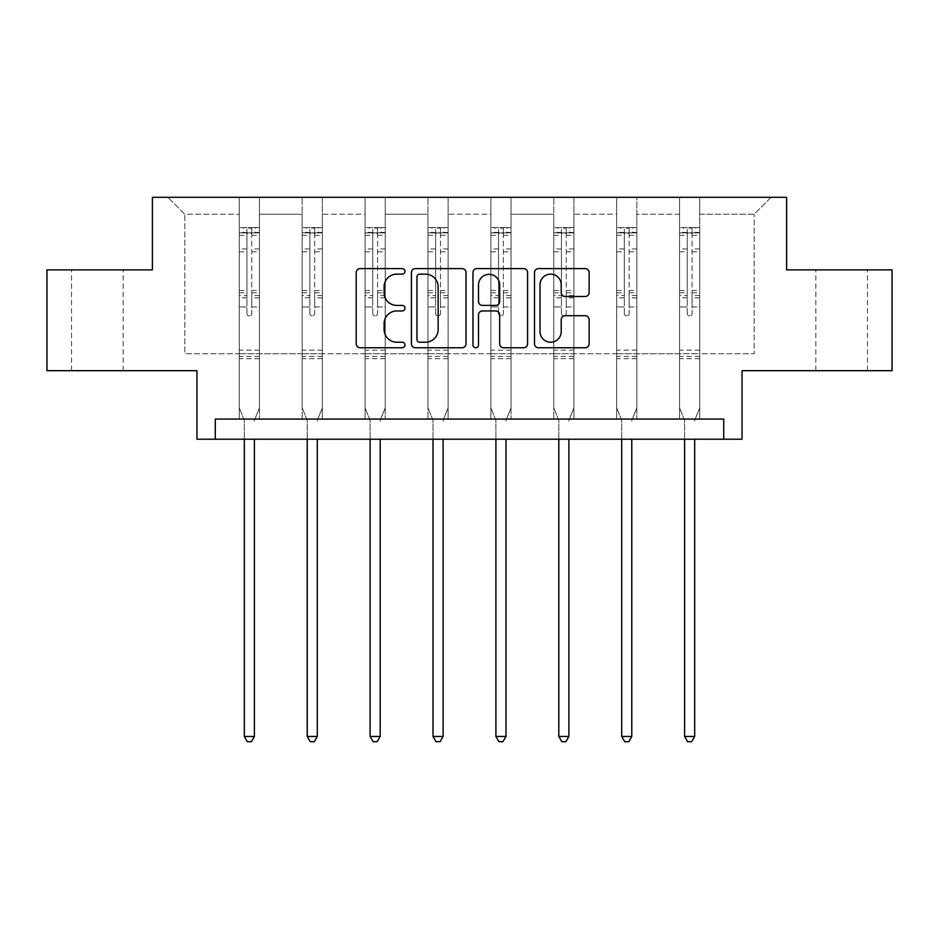 <?xml version="1.0" encoding="UTF-8"?>
<svg xmlns="http://www.w3.org/2000/svg" width="939" height="939" viewBox="0 0 939 939"><rect width="100%" height="100%" fill="white"/><g stroke="black" fill="none" stroke-linecap="round" stroke-linejoin="round"><path stroke-width="0.7" stroke-dasharray="4.7 3.52" d="M404.991 271.371A2.77 2.77 0 0 0 402.221 268.601L360.165 268.601A3.956 3.956 0 0 0 356.21 272.556L356.21 343.803A3.956 3.956 0 0 0 360.165 347.759L402.221 347.759A2.77 2.77 0 0 0 404.991 344.989A2.77 2.77 0 0 0 402.221 342.219L396.774 342.219A12.665 12.665 0 0 1 384.11 329.554L384.11 323.615A12.665 12.665 0 0 1 396.774 310.95L402.221 310.95A2.77 2.77 0 0 0 404.991 308.18A2.77 2.77 0 0 0 402.221 305.41L396.774 305.41A12.665 12.665 0 0 1 384.11 292.745L384.11 286.806A12.665 12.665 0 0 1 396.774 274.141L402.221 274.141A2.77 2.77 0 0 0 404.991 271.371M841.649 269.88L867.46 269.88L841.649 269.88M841.649 370.682L867.46 370.682L841.649 370.682M97.351 269.88L71.54 269.88L97.351 269.88M97.351 370.682L71.54 370.682L97.351 370.682M723.711 439.217L723.711 419.064L723.711 439.217L742.056 439.217L742.056 370.682L892.05 370.682L892.05 269.88L786.612 269.88L786.612 197.307L152.388 197.307L152.388 269.88L46.95 269.88L46.95 370.682L196.944 370.682L196.944 439.217L215.289 439.217L215.289 419.064L723.711 419.064L215.289 419.064L723.711 419.064L723.711 439.217L215.289 439.217L215.289 419.064L215.289 439.217M699.731 353.745L699.731 214.233L754.158 214.233L771.095 197.307L699.731 197.307L771.095 197.307L754.158 214.233L699.731 214.233L699.731 197.307L699.731 419.064L679.566 419.064L699.731 419.064L679.566 419.064L699.731 419.064L699.731 197.307L636.83 197.307L699.731 197.307L699.731 353.745L754.158 353.745L754.158 214.233L754.158 353.745L699.731 353.745L699.731 419.064L699.731 353.745L636.83 353.745L679.566 353.745L679.566 214.233L679.566 353.745L699.731 353.745M616.665 197.307L636.83 197.307L636.83 419.064L616.665 419.064L636.83 419.064L616.665 419.064L636.83 419.064L636.83 197.307L573.929 197.307L616.665 197.307L616.665 419.064L616.665 197.307L616.665 353.745L573.929 353.745L616.665 353.745L616.665 214.233L573.929 214.233L573.929 353.745L573.929 197.307L573.929 419.064L553.764 419.064L573.929 419.064L553.764 419.064L573.929 419.064L573.929 197.307L511.027 197.307L573.929 197.307L573.929 214.233L616.665 214.233L616.665 197.307M490.874 197.307L511.027 197.307L511.027 419.064L490.874 419.064L511.027 419.064L490.874 419.064L511.027 419.064L511.027 197.307L448.126 197.307L490.874 197.307L490.874 419.064L490.874 197.307L490.874 353.745L448.126 353.745L490.874 353.745L490.874 214.233L448.126 214.233L448.126 353.745L448.126 197.307L448.126 419.064L427.973 419.064L448.126 419.064L427.973 419.064L448.126 419.064L448.126 197.307L385.236 197.307L448.126 197.307L448.126 214.233L490.874 214.233L490.874 197.307M365.071 197.307L385.236 197.307L385.236 419.064L365.071 419.064L385.236 419.064L365.071 419.064L385.236 419.064L385.236 197.307L322.335 197.307L365.071 197.307L365.071 419.064L365.071 197.307L365.071 353.745L322.335 353.745L365.071 353.745L365.071 214.233L322.335 214.233L322.335 353.745L322.335 197.307L322.335 419.064L302.17 419.064L322.335 419.064L302.17 419.064L322.335 419.064L322.335 197.307L259.434 197.307L322.335 197.307L322.335 214.233L365.071 214.233L365.071 197.307M239.269 197.307L259.434 197.307L259.434 419.064L239.269 419.064L259.434 419.064L239.269 419.064L259.434 419.064L259.434 197.307L167.905 197.307L239.269 197.307L239.269 419.064L239.269 197.307L239.269 353.745L184.842 353.745L184.842 214.233L239.269 214.233L184.842 214.233L167.905 197.307L184.842 214.233L184.842 353.745L239.269 353.745L239.269 197.307M679.566 214.233L636.83 214.233L636.83 353.745L636.83 197.307L636.83 214.233L679.566 214.233L679.566 197.307L679.566 419.064L679.566 214.233M553.764 214.233L553.764 353.745L511.027 353.745L553.764 353.745L553.764 214.233L511.027 214.233L511.027 353.745L511.027 197.307L511.027 214.233L553.764 214.233L553.764 197.307L553.764 419.064L553.764 214.233M427.973 214.233L427.973 353.745L385.236 353.745L427.973 353.745L427.973 214.233L385.236 214.233L385.236 353.745L385.236 197.307L385.236 214.233L427.973 214.233L427.973 197.307L427.973 419.064L427.973 214.233M302.17 214.233L302.17 353.745L259.434 353.745L302.17 353.745L302.17 214.233L259.434 214.233L259.434 353.745L259.434 197.307L259.434 214.233L302.17 214.233L302.17 197.307L302.17 419.064L302.17 214.233M616.665 353.745L636.83 353.745L636.83 419.064L636.83 353.745L616.665 353.745L616.665 419.064L616.665 353.745M553.764 353.745L573.929 353.745L573.929 419.064L573.929 353.745L553.764 353.745L553.764 419.064L553.764 353.745M490.874 353.745L511.027 353.745L511.027 419.064L511.027 353.745L490.874 353.745L490.874 419.064L490.874 353.745M427.973 353.745L448.126 353.745L448.126 419.064L448.126 353.745L427.973 353.745L427.973 419.064L427.973 353.745M365.071 353.745L385.236 353.745L385.236 419.064L385.236 353.745L365.071 353.745L365.071 419.064L365.071 353.745M302.17 353.745L322.335 353.745L322.335 419.064L322.335 353.745L302.17 353.745L302.17 419.064L302.17 353.745M239.269 353.745L259.434 353.745L259.434 419.064L259.434 353.745L239.269 353.745L239.269 419.064L239.269 353.745M679.566 353.745L679.566 419.064L679.566 353.745M466.037 343.803L466.037 272.556A3.956 3.956 0 0 0 462.082 268.601L415.378 268.601A3.956 3.956 0 0 0 411.423 272.556L411.423 343.803A3.956 3.956 0 0 0 415.378 347.759L462.082 347.759A3.956 3.956 0 0 0 466.037 343.803M419.733 274.141A2.77 2.77 0 0 0 416.963 276.911L416.963 339.449A2.77 2.77 0 0 0 419.733 342.219L425.473 342.219A12.665 12.665 0 0 0 438.137 329.554L438.137 286.806A12.665 12.665 0 0 0 425.473 274.141L419.733 274.141M476.918 268.601L523.622 268.601A3.956 3.956 0 0 1 527.577 272.556L527.577 343.803A3.956 3.956 0 0 1 523.622 347.759L503.633 347.759A3.956 3.956 0 0 1 499.677 343.803L499.677 314.905A3.956 3.956 0 0 0 495.722 310.95L482.458 310.95A3.956 3.956 0 0 0 478.503 314.905L478.503 344.989A2.77 2.77 0 0 1 475.733 347.759A2.77 2.77 0 0 1 472.963 344.989L472.963 272.556A3.956 3.956 0 0 1 476.918 268.601M499.677 284.928A10.587 10.587 0 0 0 489.09 274.341A10.587 10.587 0 0 0 478.503 284.928L478.503 301.454A3.956 3.956 0 0 0 482.458 305.41L495.722 305.41A3.956 3.956 0 0 0 499.677 301.454L499.677 284.928M565.172 296.501L585.161 296.501A3.956 3.956 0 0 0 589.117 292.545L589.117 272.556A3.956 3.956 0 0 0 585.161 268.601L538.458 268.601A3.956 3.956 0 0 0 534.502 272.556L534.502 343.803A3.956 3.956 0 0 0 538.458 347.759L585.161 347.759A3.956 3.956 0 0 0 589.117 343.803L589.117 319.659A3.956 3.956 0 0 0 585.161 315.704L565.172 315.704A3.956 3.956 0 0 0 561.217 319.659L561.217 331.631A10.587 10.587 0 0 1 550.63 342.219A10.587 10.587 0 0 1 540.042 331.631L540.042 284.728A10.587 10.587 0 0 1 550.63 274.141A10.587 10.587 0 0 1 561.217 284.728L561.217 292.545A3.956 3.956 0 0 0 565.172 296.501M246.934 313.509A2.418 2.418 0 0 0 249.351 315.927A2.418 2.418 0 0 1 246.934 313.509L246.934 306.971L246.934 313.509M259.328 227.625L255.408 227.625L255.408 232.86L259.434 232.872L259.434 227.625L239.269 227.625L239.269 407.855L239.269 306.971L246.934 306.971L246.934 295.55L239.269 295.55M239.269 227.625L239.269 306.971L246.934 306.971L246.934 233.928C248.542 232.52 250.161 232.52 251.769 233.928L251.769 290.503L259.434 290.503L259.434 407.855L259.434 306.971L251.769 306.971L251.769 313.509A2.418 2.418 0 0 1 249.351 315.927A2.418 2.418 0 0 0 251.769 313.509L251.769 290.503M259.434 232.872L259.434 290.503M259.434 227.625L259.434 306.971L251.769 306.971L251.769 228.118L246.934 228.118L246.934 295.55M255.408 227.625L239.375 227.625M255.408 232.86L243.307 232.86L243.307 227.625M239.269 232.872L259.328 232.86M239.375 232.86L243.307 232.86M254.68 419.651L259.434 407.855L254.68 419.651A4.038 4.038 0 0 0 254.399 421.153A4.038 4.038 0 0 1 254.68 419.651M244.316 439.217L244.316 421.153A4.038 4.038 0 0 0 244.023 419.651L239.269 407.855L244.023 419.651A4.038 4.038 0 0 1 244.316 421.153L244.316 736.458L254.399 736.458L254.399 439.217M259.434 358.663L239.269 358.663M244.316 736.458L247.344 741.693L251.37 741.693L254.399 736.458M246.934 233.928L246.934 228.118M251.769 233.928L251.769 228.118M309.835 313.509A2.418 2.418 0 0 0 312.253 315.927A2.418 2.418 0 0 1 309.835 313.509L309.835 306.971L309.835 313.509M322.23 227.625L318.298 227.625L318.298 232.86L322.335 232.872L322.335 227.625L302.17 227.625L302.17 407.855L302.17 306.971L309.835 306.971L309.835 295.55L302.17 295.55M302.17 227.625L302.17 306.971L309.835 306.971L309.835 233.928C311.443 232.52 313.051 232.52 314.671 233.928L314.671 290.503L322.335 290.503L322.335 407.855L322.335 306.971L314.671 306.971L314.671 313.509A2.418 2.418 0 0 1 312.253 315.927A2.418 2.418 0 0 0 314.671 313.509L314.671 290.503M322.335 232.872L322.335 290.503M322.335 227.625L322.335 306.971L314.671 306.971L314.671 228.118L309.835 228.118L309.835 295.55M318.298 227.625L302.276 227.625M318.298 232.86L306.208 232.86L306.208 227.625M302.17 232.872L322.23 232.86M302.276 232.86L306.208 232.86M317.582 419.651L322.335 407.855L317.582 419.651A4.038 4.038 0 0 0 317.288 421.153A4.038 4.038 0 0 1 317.582 419.651M307.217 439.217L307.217 421.153A4.038 4.038 0 0 0 306.924 419.651L302.17 407.855L306.924 419.651A4.038 4.038 0 0 1 307.217 421.153L307.217 736.458L317.288 736.458L317.288 439.217M322.335 358.663L302.17 358.663M307.217 736.458L310.234 741.693L314.272 741.693L317.288 736.458M309.835 233.928L309.835 228.118M314.671 233.928L314.671 228.118M372.736 313.509A2.418 2.418 0 0 0 375.154 315.927A2.418 2.418 0 0 1 372.736 313.509L372.736 306.971L372.736 313.509M385.131 227.625L381.199 227.625L381.199 232.86L385.236 232.872L385.236 227.625L365.071 227.625L365.071 407.855L365.071 306.971L372.736 306.971L372.736 295.55L365.071 295.55M365.071 227.625L365.071 306.971L372.736 306.971L372.736 233.928C374.344 232.52 375.952 232.52 377.572 233.928L377.572 290.503L385.236 290.503L385.236 407.855L385.236 306.971L377.572 306.971L377.572 313.509A2.418 2.418 0 0 1 375.154 315.927A2.418 2.418 0 0 0 377.572 313.509L377.572 290.503M385.236 232.872L385.236 290.503M385.236 227.625L385.236 306.971L377.572 306.971L377.572 228.118L372.736 228.118L372.736 295.55M381.199 227.625L365.177 227.625M381.199 232.86L369.109 232.86L369.109 227.625M365.071 232.872L385.131 232.86M365.177 232.86L369.109 232.86M380.483 419.651L385.236 407.855L380.483 419.651A4.038 4.038 0 0 0 380.189 421.153A4.038 4.038 0 0 1 380.483 419.651M370.107 439.217L370.107 421.153A4.038 4.038 0 0 0 369.825 419.651L365.071 407.855L369.825 419.651A4.038 4.038 0 0 1 370.107 421.153L370.107 736.458L380.189 736.458L380.189 439.217M385.236 358.663L365.071 358.663M370.107 736.458L373.135 741.693L377.173 741.693L380.189 736.458M372.736 233.928L372.736 228.118M377.572 233.928L377.572 228.118M435.637 313.509A2.418 2.418 0 0 0 438.055 315.927A2.418 2.418 0 0 1 435.637 313.509L435.637 306.971L435.637 313.509M448.032 227.625L444.1 227.625L444.1 232.86L448.126 232.872L448.126 227.625L427.973 227.625L427.973 407.855L427.973 306.971L435.637 306.971L435.637 295.55L427.973 295.55M427.973 227.625L427.973 306.971L435.637 306.971L435.637 233.928C437.245 232.52 438.853 232.52 440.473 233.928L440.473 290.503L448.126 290.503L448.126 407.855L448.126 306.971L440.473 306.971L440.473 313.509A2.418 2.418 0 0 1 438.055 315.927A2.418 2.418 0 0 0 440.473 313.509L440.473 290.503M448.126 232.872L448.126 290.503M448.126 227.625L448.126 306.971L440.473 306.971L440.473 228.118L435.637 228.118L435.637 295.55M444.1 227.625L428.067 227.625M444.1 232.86L431.999 232.86L431.999 227.625M427.973 232.872L448.032 232.86M428.067 232.86L431.999 232.86M443.384 419.651L448.126 407.855L443.384 419.651A4.038 4.038 0 0 0 443.091 421.153A4.038 4.038 0 0 1 443.384 419.651M433.008 439.217L433.008 421.153A4.038 4.038 0 0 0 432.715 419.651L427.973 407.855L432.715 419.651A4.038 4.038 0 0 1 433.008 421.153L433.008 736.458L443.091 736.458L443.091 439.217M448.126 358.663L427.973 358.663M433.008 736.458L436.036 741.693L440.062 741.693L443.091 736.458M435.637 233.928L435.637 228.118M440.473 233.928L440.473 228.118M498.527 313.509A2.418 2.418 0 0 0 500.945 315.927A2.418 2.418 0 0 1 498.527 313.509L498.527 306.971L498.527 313.509M510.933 227.625L507.001 227.625L507.001 232.86L511.027 232.872L511.027 227.625L490.874 227.625L490.874 407.855L490.874 306.971L498.527 306.971L498.527 295.55L490.874 295.55M490.874 227.625L490.874 306.971L498.527 306.971L498.527 233.928C500.135 232.52 501.755 232.52 503.363 233.928L503.363 290.503L511.027 290.503L511.027 407.855L511.027 306.971L503.363 306.971L503.363 313.509A2.418 2.418 0 0 1 500.945 315.927A2.418 2.418 0 0 0 503.363 313.509L503.363 290.503M511.027 232.872L511.027 290.503M511.027 227.625L511.027 306.971L503.363 306.971L503.363 228.118L498.527 228.118L498.527 295.55M507.001 227.625L490.968 227.625M507.001 232.86L494.9 232.86L494.9 227.625M490.874 232.872L510.933 232.86M490.968 232.86L494.9 232.86M506.285 419.651L511.027 407.855L506.285 419.651A4.038 4.038 0 0 0 505.992 421.153A4.038 4.038 0 0 1 506.285 419.651M495.909 439.217L495.909 421.153A4.038 4.038 0 0 0 495.616 419.651L490.874 407.855L495.616 419.651A4.038 4.038 0 0 1 495.909 421.153L495.909 736.458L505.992 736.458L505.992 439.217M511.027 358.663L490.874 358.663M495.909 736.458L498.938 741.693L502.964 741.693L505.992 736.458M498.527 233.928L498.527 228.118M503.363 233.928L503.363 228.118M561.428 313.509A2.418 2.418 0 0 0 563.846 315.927A2.418 2.418 0 0 1 561.428 313.509L561.428 306.971L561.428 313.509M573.823 227.625L569.891 227.625L569.891 232.86L573.929 232.872L573.929 227.625L553.764 227.625L553.764 407.855L553.764 306.971L561.428 306.971L561.428 295.55L553.764 295.55M553.764 227.625L553.764 306.971L561.428 306.971L561.428 233.928C563.036 232.52 564.656 232.52 566.264 233.928L566.264 290.503L573.929 290.503L573.929 407.855L573.929 306.971L566.264 306.971L566.264 313.509A2.418 2.418 0 0 1 563.846 315.927A2.418 2.418 0 0 0 566.264 313.509L566.264 290.503M573.929 232.872L573.929 290.503M573.929 227.625L573.929 306.971L566.264 306.971L566.264 228.118L561.428 228.118L561.428 295.55M569.891 227.625L553.869 227.625M569.891 232.86L557.801 232.86L557.801 227.625M553.764 232.872L573.823 232.86M553.869 232.86L557.801 232.86M569.175 419.651L573.929 407.855L569.175 419.651A4.038 4.038 0 0 0 568.893 421.153A4.038 4.038 0 0 1 569.175 419.651M558.811 439.217L558.811 421.153A4.038 4.038 0 0 0 558.517 419.651L553.764 407.855L558.517 419.651A4.038 4.038 0 0 1 558.811 421.153L558.811 736.458L568.893 736.458L568.893 439.217M573.929 358.663L553.764 358.663M558.811 736.458L561.827 741.693L565.865 741.693L568.893 736.458M561.428 233.928L561.428 228.118M566.264 233.928L566.264 228.118M624.329 313.509A2.418 2.418 0 0 0 626.747 315.927A2.418 2.418 0 0 1 624.329 313.509L624.329 306.971L624.329 313.509M636.724 227.625L632.792 227.625L632.792 232.86L636.83 232.872L636.83 227.625L616.665 227.625L616.665 407.855L616.665 306.971L624.329 306.971L624.329 295.55L616.665 295.55M616.665 227.625L616.665 306.971L624.329 306.971L624.329 233.928C625.937 232.52 627.545 232.52 629.165 233.928L629.165 290.503L636.83 290.503L636.83 407.855L636.83 306.971L629.165 306.971L629.165 313.509A2.418 2.418 0 0 1 626.747 315.927A2.418 2.418 0 0 0 629.165 313.509L629.165 290.503M636.83 232.872L636.83 290.503M636.83 227.625L636.83 306.971L629.165 306.971L629.165 228.118L624.329 228.118L624.329 295.55M632.792 227.625L616.77 227.625M632.792 232.86L620.702 232.86L620.702 227.625M616.665 232.872L636.724 232.86M616.77 232.86L620.702 232.86M632.076 419.651L636.83 407.855L632.076 419.651A4.038 4.038 0 0 0 631.783 421.153A4.038 4.038 0 0 1 632.076 419.651M621.712 439.217L621.712 421.153A4.038 4.038 0 0 0 621.418 419.651L616.665 407.855L621.418 419.651A4.038 4.038 0 0 1 621.712 421.153L621.712 736.458L631.783 736.458L631.783 439.217M636.83 358.663L616.665 358.663M621.712 736.458L624.728 741.693L628.766 741.693L631.783 736.458M624.329 233.928L624.329 228.118M629.165 233.928L629.165 228.118M687.231 313.509A2.418 2.418 0 0 0 689.649 315.927A2.418 2.418 0 0 1 687.231 313.509L687.231 306.971L687.231 313.509M699.625 227.625L695.693 227.625L695.693 232.86L699.731 232.872L699.731 227.625L679.566 227.625L679.566 407.855L679.566 306.971L687.231 306.971L687.231 295.55L679.566 295.55M679.566 227.625L679.566 306.971L687.231 306.971L687.231 233.928C688.839 232.52 690.447 232.52 692.066 233.928L692.066 290.503L699.731 290.503L699.731 407.855L699.731 306.971L692.066 306.971L692.066 313.509A2.418 2.418 0 0 1 689.649 315.927A2.418 2.418 0 0 0 692.066 313.509L692.066 290.503M699.731 232.872L699.731 290.503M699.731 227.625L699.731 306.971L692.066 306.971L692.066 228.118L687.231 228.118L687.231 295.55M695.693 227.625L679.672 227.625M695.693 232.86L683.592 232.86L683.592 227.625M679.566 232.872L699.625 232.86M679.672 232.86L683.592 232.86M694.977 419.651L699.731 407.855L694.977 419.651A4.038 4.038 0 0 0 694.684 421.153A4.038 4.038 0 0 1 694.977 419.651M684.601 439.217L684.601 421.153A4.038 4.038 0 0 0 684.32 419.651L679.566 407.855L684.32 419.651A4.038 4.038 0 0 1 684.601 421.153L684.601 736.458L694.684 736.458L694.684 439.217M699.731 358.663L679.566 358.663M684.601 736.458L687.63 741.693L691.656 741.693L694.684 736.458M687.231 233.928L687.231 228.118M692.066 233.928L692.066 228.118M246.934 248.917L239.269 248.917M239.269 251.793L246.934 251.793M239.269 290.503L246.934 290.503M259.434 350.188L239.269 350.188M246.934 297.839L239.269 297.839M259.434 297.839L251.769 297.839M239.269 292.792L246.934 292.792M251.769 292.792L259.434 292.792M259.434 295.55L251.769 295.55M259.434 248.917L251.769 248.917M251.769 251.793L259.434 251.793M246.934 232.449L239.269 232.449M239.269 235.325L246.934 235.325M259.434 232.449L251.769 232.449M251.769 235.325L259.434 235.325M259.434 356.386L239.269 356.386M309.835 248.917L302.17 248.917M302.17 251.793L309.835 251.793M302.17 290.503L309.835 290.503M322.335 350.188L302.17 350.188M309.835 297.839L302.17 297.839M322.335 297.839L314.671 297.839M302.17 292.792L309.835 292.792M314.671 292.792L322.335 292.792M322.335 295.55L314.671 295.55M322.335 248.917L314.671 248.917M314.671 251.793L322.335 251.793M309.835 232.449L302.17 232.449M302.17 235.325L309.835 235.325M322.335 232.449L314.671 232.449M314.671 235.325L322.335 235.325M322.335 356.386L302.17 356.386M372.736 248.917L365.071 248.917M365.071 251.793L372.736 251.793M365.071 290.503L372.736 290.503M385.236 350.188L365.071 350.188M372.736 297.839L365.071 297.839M385.236 297.839L377.572 297.839M365.071 292.792L372.736 292.792M377.572 292.792L385.236 292.792M385.236 295.55L377.572 295.55M385.236 248.917L377.572 248.917M377.572 251.793L385.236 251.793M372.736 232.449L365.071 232.449M365.071 235.325L372.736 235.325M385.236 232.449L377.572 232.449M377.572 235.325L385.236 235.325M385.236 356.386L365.071 356.386M435.637 248.917L427.973 248.917M427.973 251.793L435.637 251.793M427.973 290.503L435.637 290.503M448.126 350.188L427.973 350.188M435.637 297.839L427.973 297.839M448.126 297.839L440.473 297.839M427.973 292.792L435.637 292.792M440.473 292.792L448.126 292.792M448.126 295.55L440.473 295.55M448.126 248.917L440.473 248.917M440.473 251.793L448.126 251.793M435.637 232.449L427.973 232.449M427.973 235.325L435.637 235.325M448.126 232.449L440.473 232.449M440.473 235.325L448.126 235.325M448.126 356.386L427.973 356.386M498.527 248.917L490.874 248.917M490.874 251.793L498.527 251.793M490.874 290.503L498.527 290.503M511.027 350.188L490.874 350.188M498.527 297.839L490.874 297.839M511.027 297.839L503.363 297.839M490.874 292.792L498.527 292.792M503.363 292.792L511.027 292.792M511.027 295.55L503.363 295.55M511.027 248.917L503.363 248.917M503.363 251.793L511.027 251.793M498.527 232.449L490.874 232.449M490.874 235.325L498.527 235.325M511.027 232.449L503.363 232.449M503.363 235.325L511.027 235.325M511.027 356.386L490.874 356.386M561.428 248.917L553.764 248.917M553.764 251.793L561.428 251.793M553.764 290.503L561.428 290.503M573.929 350.188L553.764 350.188M561.428 297.839L553.764 297.839M573.929 297.839L566.264 297.839M553.764 292.792L561.428 292.792M566.264 292.792L573.929 292.792M573.929 295.55L566.264 295.55M573.929 248.917L566.264 248.917M566.264 251.793L573.929 251.793M561.428 232.449L553.764 232.449M553.764 235.325L561.428 235.325M573.929 232.449L566.264 232.449M566.264 235.325L573.929 235.325M573.929 356.386L553.764 356.386M624.329 248.917L616.665 248.917M616.665 251.793L624.329 251.793M616.665 290.503L624.329 290.503M636.83 350.188L616.665 350.188M624.329 297.839L616.665 297.839M636.83 297.839L629.165 297.839M616.665 292.792L624.329 292.792M629.165 292.792L636.83 292.792M636.83 295.55L629.165 295.55M636.83 248.917L629.165 248.917M629.165 251.793L636.83 251.793M624.329 232.449L616.665 232.449M616.665 235.325L624.329 235.325M636.83 232.449L629.165 232.449M629.165 235.325L636.83 235.325M636.83 356.386L616.665 356.386M687.231 248.917L679.566 248.917M679.566 251.793L687.231 251.793M679.566 290.503L687.231 290.503M699.731 350.188L679.566 350.188M687.231 297.839L679.566 297.839M699.731 297.839L692.066 297.839M679.566 292.792L687.231 292.792M692.066 292.792L699.731 292.792M699.731 295.55L692.066 295.55M699.731 248.917L692.066 248.917M692.066 251.793L699.731 251.793M687.231 232.449L679.566 232.449M679.566 235.325L687.231 235.325M699.731 232.449L692.066 232.449M692.066 235.325L699.731 235.325M699.731 356.386L679.566 356.386M815.85 370.682L815.85 269.88M71.54 370.682L71.54 269.88M123.15 370.682L123.15 269.88M867.46 370.682L867.46 269.88"/><path stroke-width="1.41" d="M404.991 271.371A2.77 2.77 0 0 0 402.221 268.601L360.165 268.601A3.956 3.956 0 0 0 356.21 272.556L356.21 343.803A3.956 3.956 0 0 0 360.165 347.759L402.221 347.759A2.77 2.77 0 0 0 404.991 344.989A2.77 2.77 0 0 0 402.221 342.219L396.774 342.219A12.665 12.665 0 0 1 384.11 329.554L384.11 323.615A12.665 12.665 0 0 1 396.774 310.95L402.221 310.95A2.77 2.77 0 0 0 404.991 308.18A2.77 2.77 0 0 0 402.221 305.41L396.774 305.41A12.665 12.665 0 0 1 384.11 292.745L384.11 286.806A12.665 12.665 0 0 1 396.774 274.141L402.221 274.141A2.77 2.77 0 0 0 404.991 271.371M46.95 269.88L46.95 370.682L196.944 370.682L196.944 439.217L742.056 439.217L742.056 370.682L892.05 370.682L892.05 269.88L786.612 269.88L786.612 197.307L152.388 197.307L152.388 269.88L46.95 269.88M585.161 296.501A3.956 3.956 0 0 0 589.117 292.545L589.117 272.556A3.956 3.956 0 0 0 585.161 268.601L538.458 268.601A3.956 3.956 0 0 0 534.502 272.556L534.502 343.803A3.956 3.956 0 0 0 538.458 347.759L585.161 347.759A3.956 3.956 0 0 0 589.117 343.803L589.117 319.659A3.956 3.956 0 0 0 585.161 315.704L565.172 315.704A3.956 3.956 0 0 0 561.217 319.659L561.217 331.631A10.587 10.587 0 0 1 550.63 342.219A10.587 10.587 0 0 1 540.042 331.631L540.042 284.728A10.587 10.587 0 0 1 550.63 274.141A10.587 10.587 0 0 1 561.217 284.728L561.217 292.545A3.956 3.956 0 0 0 565.172 296.501L585.161 296.501M723.711 439.217L723.711 419.064L215.289 419.064L215.289 439.217M466.037 272.556A3.956 3.956 0 0 0 462.082 268.601L415.378 268.601A3.956 3.956 0 0 0 411.423 272.556L411.423 343.803A3.956 3.956 0 0 0 415.378 347.759L462.082 347.759A3.956 3.956 0 0 0 466.037 343.803L466.037 272.556M476.918 268.601L523.622 268.601A3.956 3.956 0 0 1 527.577 272.556L527.577 343.803A3.956 3.956 0 0 1 523.622 347.759L503.633 347.759A3.956 3.956 0 0 1 499.677 343.803L499.677 314.905A3.956 3.956 0 0 0 495.722 310.95L482.458 310.95A3.956 3.956 0 0 0 478.503 314.905L478.503 344.989A2.77 2.77 0 0 1 475.733 347.759A2.77 2.77 0 0 1 472.963 344.989L472.963 272.556A3.956 3.956 0 0 1 476.918 268.601M419.733 274.141A2.77 2.77 0 0 0 416.963 276.911L416.963 339.449A2.77 2.77 0 0 0 419.733 342.219L425.473 342.219A12.665 12.665 0 0 0 438.137 329.554L438.137 286.806A12.665 12.665 0 0 0 425.473 274.141L419.733 274.141M499.677 284.928A10.587 10.587 0 0 0 489.09 274.341A10.587 10.587 0 0 0 478.503 284.928L478.503 301.454A3.956 3.956 0 0 0 482.458 305.41L495.722 305.41A3.956 3.956 0 0 0 499.677 301.454L499.677 284.928M244.316 439.217L244.316 736.458L254.399 736.458L254.399 439.217M254.399 736.458L251.37 741.693L247.344 741.693L244.316 736.458M307.217 439.217L307.217 736.458L317.288 736.458L317.288 439.217M317.288 736.458L314.272 741.693L310.234 741.693L307.217 736.458M370.107 439.217L370.107 736.458L380.189 736.458L380.189 439.217M380.189 736.458L377.173 741.693L373.135 741.693L370.107 736.458M433.008 439.217L433.008 736.458L443.091 736.458L443.091 439.217M443.091 736.458L440.062 741.693L436.036 741.693L433.008 736.458M495.909 439.217L495.909 736.458L505.992 736.458L505.992 439.217M505.992 736.458L502.964 741.693L498.938 741.693L495.909 736.458M558.811 439.217L558.811 736.458L568.893 736.458L568.893 439.217M568.893 736.458L565.865 741.693L561.827 741.693L558.811 736.458M621.712 439.217L621.712 736.458L631.783 736.458L631.783 439.217M631.783 736.458L628.766 741.693L624.728 741.693L621.712 736.458M684.601 439.217L684.601 736.458L694.684 736.458L694.684 439.217M694.684 736.458L691.656 741.693L687.63 741.693L684.601 736.458"/></g></svg>
